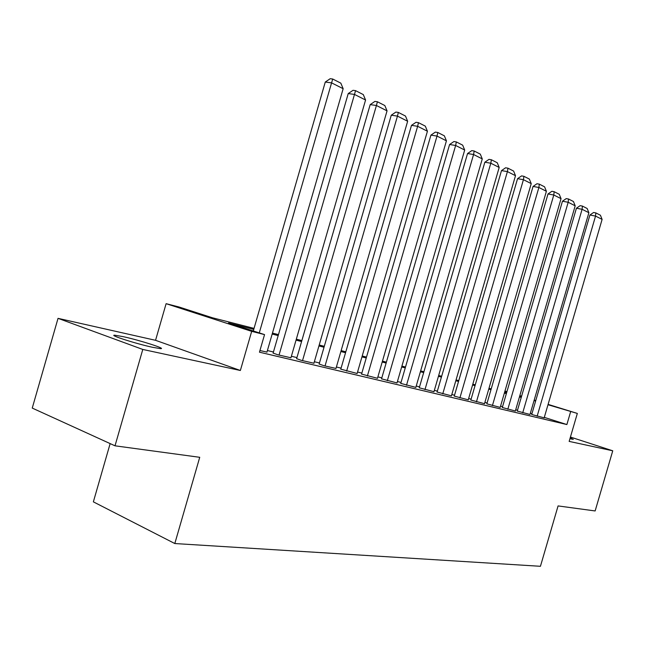 <?xml version="1.0" encoding="UTF-8"?>
<svg xmlns="http://www.w3.org/2000/svg" width="645" height="645" viewBox="0 0 645 645"><rect width="100%" height="100%" fill="white"/><g stroke="black" fill="none" stroke-linecap="round" stroke-linejoin="round"><path stroke-width="0.97" d="M569.938 438.721L573.284 439.35L570.188 437.874M123.284 336.674L114.915 335.223C107.691 334.666 135.982 343.761 152.623 347.308L160.492 348.639C167.208 349.042 139.876 340.278 123.284 336.674M110.15 443.591L93.364 501.85L174.811 543.542L540.437 566.294L558.078 505.922L595.141 510.953L612.75 450.799L570.43 437.044M174.811 543.542L199.732 457.305L115.012 445.816L32.25 408.083L58.034 318.348L142.787 349.445L240.367 370.488L251.679 331.353L166.112 303.674L179.06 307.004L212.374 317.759L254.049 328.394M240.367 370.488L155.55 340.31L58.034 318.348M155.55 340.31L166.112 303.674M115.012 445.816L142.787 349.445M531.706 414.493L544.17 417.839M517.258 411.058L529.996 414.477M502.31 407.511L515.347 411.002M486.854 403.843L500.189 407.406M470.85 400.045L484.508 403.689M454.265 396.103L468.262 399.836M437.084 392.023L451.419 395.845M419.258 387.79L433.956 391.7M400.755 383.396L415.84 387.403M381.542 378.833L397.022 382.945M361.563 374.092L377.47 378.301M340.786 369.158L357.137 373.479M319.162 364.022L323.927 365.707L335.972 368.456M296.619 358.668L301.376 360.361L313.922 363.232M273.117 353.089L277.85 354.782L290.943 357.781M253.759 329.385L228.532 322.976L264.547 334.602L259.459 352.186L566.874 424.555L544.307 417.371M531.948 413.647L530.351 413.268M517.508 410.204L515.71 409.769M502.568 406.64L500.56 406.156M487.112 402.948L484.879 402.416M471.108 399.134L468.633 398.546M454.54 395.183L451.806 394.53M437.358 391.088L434.351 390.37M419.532 386.831L416.235 386.049M401.037 382.421L397.425 381.558M381.832 377.841L377.881 376.898M361.861 373.076L357.548 372.052M341.092 368.126L336.392 367.005M319.46 362.966L314.357 361.748M296.934 357.588L291.379 356.266M273.44 351.985L267.401 350.549M259.935 350.541L266.957 352.089M548.097 404.383L577.331 413.429L569.156 441.398L612.75 450.799M577.331 413.429L548 404.729M566.874 424.555L570.623 411.736M264.547 334.602L251.679 331.353M504.971 391.031L506.938 391.644M519.83 395.635L521.595 396.175M534.197 400.077L535.769 400.561M521.499 396.522L519.733 395.974M506.841 391.983L504.866 391.37M272.456 333.086L278.463 334.618M296.329 339.181L301.86 340.592M319.202 345.011L324.29 346.309M341.149 350.614L345.817 351.807M362.208 355.992L366.505 357.08M382.453 361.152L386.387 362.151M401.916 366.118L405.512 367.037M420.637 370.899L423.926 371.738M438.673 375.495L441.672 376.261M456.055 379.929L458.772 380.623M472.809 384.21L475.276 384.839M488.983 388.33L491.208 388.903M504.592 392.313L506.591 392.829M519.676 396.167L521.466 396.619M535.632 401.037L534.036 400.634M521.241 397.385L519.451 396.925M506.365 393.603L504.366 393.095M490.974 389.685L488.749 389.12M475.043 385.637L472.575 385.009M458.539 381.445L455.813 380.752M441.43 377.091L438.431 376.333M423.676 372.584L420.395 371.746M405.262 367.9L401.658 366.981M386.129 363.038L382.195 362.038M366.239 357.983L361.95 356.887M345.559 352.718L340.882 351.533M324.016 347.244L318.928 345.954M301.578 341.544L296.047 340.133M278.18 335.594L272.174 334.07M259.274 332.893L331.578 82.866L325.274 82.044L253.3 330.966M266.925 352.202L343.156 88.704L331.578 82.866L332.731 79.029L340.826 83.149L343.156 88.704M325.274 82.044L330.208 78.706L332.731 79.029M279.043 355.072L354.484 94.428L348.219 93.573L273.093 353.194M290.911 357.878L365.57 100.015L354.484 94.428L355.54 90.639L363.296 94.589L365.57 100.015M348.219 93.573L353.033 90.308L355.54 90.639M302.521 360.636L376.422 105.498L370.19 104.619L296.595 358.773M313.897 363.329L387.048 110.859L376.422 105.498L377.398 101.757L384.831 105.546L387.048 110.859M370.19 104.619L374.906 101.418L377.398 101.757M325.032 365.965L397.457 116.108L391.265 115.205L319.13 364.119M335.94 368.553L407.648 121.26L397.457 116.108L398.352 112.424L405.487 116.052L407.648 121.26M391.265 115.205L395.877 112.069L398.352 112.424M346.631 371.085L417.637 126.299L411.494 125.364L340.762 369.246M357.112 373.568L427.425 131.233L417.637 126.299L418.46 122.655L425.313 126.138L427.425 131.233M411.494 125.364L416.001 122.292L418.46 122.655M367.376 376.003L437.02 136.079L430.916 135.127L361.539 374.173M377.446 378.389L446.429 140.828L437.02 136.079L437.778 132.483L444.357 135.829L446.429 140.828M430.916 135.127L435.335 132.104L437.778 132.483M387.322 380.727L455.644 145.48L449.589 144.512L381.517 378.913M396.998 383.017L464.69 150.043L455.644 145.48L456.338 141.932L462.667 145.149L464.69 150.043M449.589 144.512L453.919 141.545L456.338 141.932M406.503 385.267L473.567 154.518L467.552 153.534L400.73 383.477M415.815 387.476L482.267 158.912L473.567 154.518L474.196 151.019L480.291 154.115L482.267 158.912M467.552 153.534L471.793 150.624L474.196 151.019M424.966 389.644L490.813 163.225L484.847 162.226L419.234 387.863M433.94 391.773L499.19 167.458L490.813 163.225L491.393 159.767L497.255 162.75L499.19 167.458M484.847 162.226L488.999 159.371L491.393 159.767M442.752 393.861L507.422 171.61L501.504 170.594L437.06 392.096M451.403 395.909L515.5 175.69L507.422 171.61L507.954 168.192L513.605 171.062L515.5 175.69M501.504 170.594L505.583 167.789L507.954 168.192M459.893 397.925L523.434 179.689L517.564 178.665L454.249 396.167M468.238 399.9L531.23 183.623L523.434 179.689L523.917 176.311L529.368 179.084L531.23 183.623M517.564 178.665L521.563 175.908L523.917 176.311M476.437 401.843L538.881 187.485L533.06 186.453L470.826 400.102M484.492 403.746L546.396 191.283L538.881 187.485L539.317 184.148L544.574 186.824L546.396 191.283M533.06 186.453L536.987 183.736L539.317 184.148M492.401 405.624L553.789 195.008L548.008 193.968L486.838 403.899M500.173 407.471L561.045 198.668L553.789 195.008L554.176 191.71L559.263 194.298L561.045 198.668M548.008 193.968L551.87 191.299L554.176 191.71M507.817 409.277L568.181 202.272L562.456 201.224L502.294 407.567M515.331 411.058L575.195 205.811L568.181 202.272L568.535 199.015L573.445 201.514L575.195 205.811M562.456 201.224L566.246 198.604L568.535 199.015M522.716 412.808L582.096 209.294L576.42 208.238L517.242 411.115M529.98 414.533L588.877 212.721L582.096 209.294L582.411 206.078L587.16 208.496L588.877 212.721M576.42 208.238L580.137 205.658L582.411 206.078M537.132 416.227L595.545 216.083L589.917 215.019L531.69 414.55M544.154 417.887L602.107 219.397L595.545 216.083L595.827 212.906L600.414 215.236L602.107 219.397M589.917 215.019L593.577 212.487L595.827 212.906M114.915 335.223L114.697 335.997"/></g></svg>
